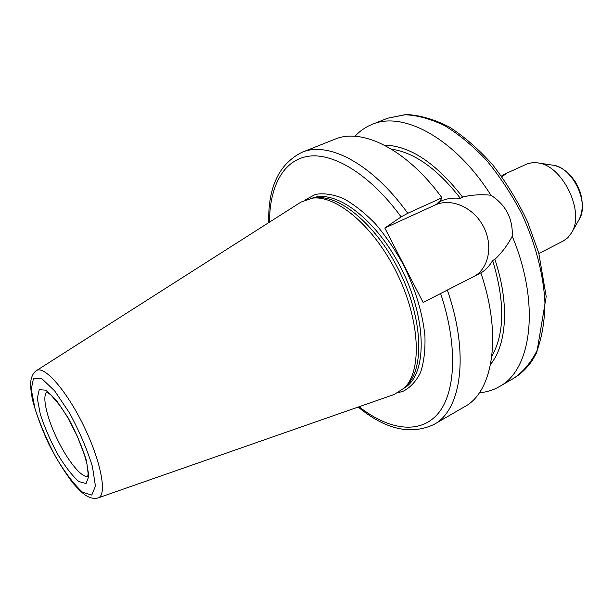 <?xml version="1.0" encoding="UTF-8"?>
<svg xmlns="http://www.w3.org/2000/svg" width="613" height="613" viewBox="0 0 613 613"><rect width="100%" height="100%" fill="white"/><g stroke="black" fill="none" stroke-linecap="round" stroke-linejoin="round"><path stroke-width="0.92" d="M501.871 176.69L505.526 174.153L504.445 174.215L501.426 176.069M504.445 174.215L527.594 163.702L532.383 162.683L537.555 162.859C562.397 164.874 585.323 212.121 571.523 232.886L567.883 237.652L563.24 241.016M354.95 136.293C359.808 131.029 365.494 127.083 372.014 124.447C402.933 110.639 454.999 138.239 490.898 195.202C505.894 204.957 513.012 218.657 512.238 236.296C540.666 303.91 531.609 370.099 499.235 386.68C493.136 390.174 486.515 392.197 479.374 392.757M384.297 145.128C409.859 145.641 435.958 162.958 462.585 197.057C471.366 194.857 480.807 194.237 490.898 195.202M391.446 149.151C414.488 152.499 437.498 168.92 460.478 198.42L462.585 197.057M268.709 222.634C267.958 187.294 279.022 163.87 301.91 152.346L334.798 139.258C361.915 127.458 406.488 149.059 441.965 197.754L440.103 201.064L438.019 202.451L441.268 200.972C446.854 198.451 453.252 197.601 460.478 198.42M475.933 275.367C490.094 265.567 492.867 242.526 482.485 224.787C472.278 206.949 450.854 197.761 435.222 204.987L384.818 228.013L401.132 216.895L407.768 213.293L441.965 197.754M512.238 236.296C507.365 245.415 501.572 253.1 494.86 259.337L492.645 260.517C489.511 265.95 485.58 270.103 480.868 272.984M447.283 289.911C469.673 354.138 461.298 410.189 433.935 424.472L464.57 406.741C492.844 391.891 502.445 336.062 480.837 272.885L423.146 302.477L384.818 228.013M494.86 259.337C509.618 303.052 506.89 344.575 490.607 364.237M36.382 370.65L300.968 202.083L312.599 198.122C337.027 195.11 374.773 227.331 397.377 274.126C420.135 320.837 422.089 370.428 404.595 387.753L394.289 394.443L98.455 497.787C107.321 494.561 100.9 460.93 83.56 425.568C66.334 390.152 44.082 365.057 36.382 370.65C33.202 372.834 31.294 376.742 30.65 382.389C30.382 385.646 30.964 391.362 32.405 399.523C36.136 413.683 41.569 428.472 48.703 443.889C56.45 458.953 64.587 472.11 73.131 483.343C78.594 489.45 82.717 493.411 85.498 495.25C90.218 498.154 94.425 499.043 98.126 497.917M312.599 198.122L316.231 197.769C340.499 194.781 377.846 226.588 400.159 272.77C422.625 318.883 424.487 367.907 407.124 385.117L404.595 387.753M492.645 260.517C505.012 301.466 504.76 333.342 491.864 356.13M579.139 219.485C582.856 211.661 583.239 202.627 580.289 192.39C575.576 180.804 574.642 180.965 571.216 176.329C565.692 170.092 559.546 166.368 552.788 165.181C572.304 166.828 589.913 203.133 579.139 219.485L571.523 232.886M372.014 124.447L387.715 118.202L404.772 114.738C417.376 115.221 430.74 118.899 444.869 125.772C459.168 134.5 473.144 146.124 486.806 160.644C499.932 176.605 511.579 194.313 521.74 213.791C535.563 243.683 543.585 274.793 544.949 302.853C544.681 320.814 542.091 336.621 537.18 350.276C531.088 362.413 523.318 371.723 513.87 378.213L499.235 386.68M301.91 152.346C328.085 140.89 372.083 163.449 407.768 213.293M269.513 222.121C269.551 186.513 283.283 159.84 308.707 156.208C334.077 152.714 370.597 175.05 401.132 216.895M435.222 204.987L441.268 200.972M91.789 495.082L82.632 492.293C74.403 484.845 65.622 473.405 56.296 457.98C47.408 441.352 40.32 424.962 35.033 408.817L31.255 389.232L33.523 378.267L41.768 378.596L54.626 390.856L69.522 412.978C79.429 431.353 87.061 449.222 92.44 466.577L95.429 486.117L91.789 495.082M312.193 198.168C335.993 188.566 378.229 220.58 402.779 271.498C427.575 322.3 426.587 375.286 404.312 388.044M304.845 200.053L315.457 194.39C323.787 192.965 333.058 194.321 343.272 198.451C353.816 204.221 364.421 212.565 375.102 223.492C385.523 235.714 395.002 249.537 403.523 264.962C415.468 289.39 422.602 313.028 424.924 335.886C425.391 350.015 423.943 362.183 420.572 372.397C416.204 381.232 410.411 387.508 403.193 391.217L398.281 392.642M440.555 293.366C458.317 346.023 455.697 393.653 437.483 414.235C419.146 434.847 388.32 429.751 359.088 406.741M87.828 476.347C81.92 478.14 68.296 461.589 58.112 440.931C47.101 419.139 41.554 395.799 46.948 392.098M86.042 483.557L78.755 481.511C72.142 475.604 65.055 466.409 57.484 453.926C50.274 440.433 44.534 427.161 40.282 414.097L37.301 398.358L39.224 389.699L45.921 390.159L56.243 400.105L68.112 417.79C75.981 432.41 82.065 446.639 86.379 460.478L88.854 476.194L86.042 483.557M538.911 253.506L563.309 240.978M552.788 165.181L537.555 162.859M358.184 407.055C385.47 429.514 410.725 435.322 433.935 424.472M387.715 118.202L406.473 114.501C420.204 115.221 434.54 119.42 449.49 127.113C464.493 136.768 478.975 149.434 492.921 165.119C506.2 182.26 517.717 201.079 527.471 221.577L538.735 252.885L546.191 296.539L536.827 352.444L532.214 360.567C527.042 368.03 520.927 373.915 513.87 378.213M46.534 391.945L50.802 394.826L60.48 406.212L67.438 417.047L77.292 436.203L84.586 455.267L87.015 464.47L88.126 473.481L87.682 476.768"/></g></svg>
